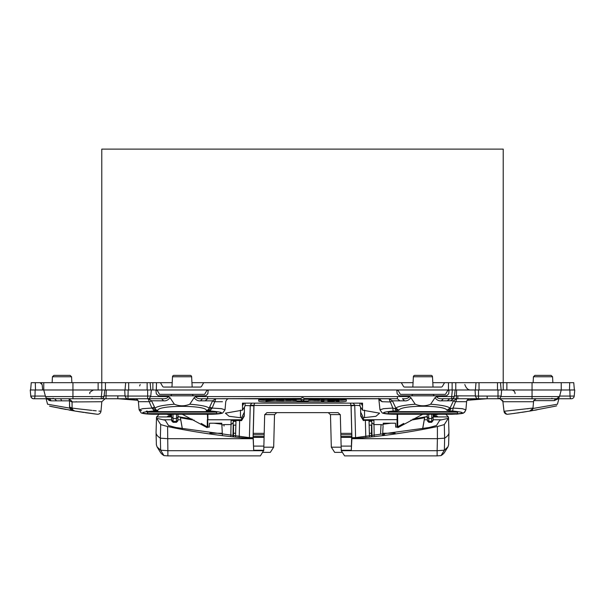 <?xml version="1.0" encoding="UTF-8"?>
<svg xmlns="http://www.w3.org/2000/svg" width="605" height="605" viewBox="0 0 605 605"><rect width="100%" height="100%" fill="white"/><g stroke="black" fill="none" stroke-linecap="round" stroke-linejoin="round"><path stroke-width="0.91" d="M574.387 389.983L573.744 382.685L561.243 382.685L561.243 389.983L455.179 389.983L454.408 396.169A2.919 0.749 -172.9 0 1 451.504 396.555L436.53 396.547L435.003 397.712C436.84 400.086 438.973 401.123 441.416 400.82L443.359 398.71L451.504 398.725L443.374 398.71C439.631 398.998 437.347 398.272 436.53 396.547M503.224 389.983L503.224 382.685L561.243 382.685L561.243 389.983L559.481 396.577L556.661 398.74L544.303 398.74L571.029 398.74A2.919 0.998 90 0 1 570.031 396.071L569.849 389.983L574.75 389.983L574.221 396.071A2.919 2.919 90 0 1 571.309 398.74A2.919 2.919 0 0 0 574.221 396.071L574.75 389.983M125.031 389.983L125.666 382.685L101.776 382.685L101.776 149.117L503.224 149.117L503.224 382.685L500.501 382.685L501.137 389.983M452.132 389.983L452.132 382.685L476.014 382.685L475.379 389.983M454.733 389.983L455.179 389.983M452.132 382.685L448.479 382.685L448.479 389.983L396.774 389.983L397.183 393.855L399.361 395.821L446.505 395.821L448.683 393.855L449.091 389.983L452.964 389.983M413.064 382.685L401.312 382.685L403.422 386.33A1.46 1.46 0 0 0 404.685 387.064L441.181 387.064A1.46 1.46 0 0 0 442.444 386.33L444.554 382.685L432.802 382.685M191.936 382.685L203.688 382.685L201.578 386.33A1.46 1.46 0 0 1 200.315 387.064L163.819 387.064A1.46 1.46 0 0 1 162.556 386.33L160.446 382.685L172.198 382.685M160.446 382.685L152.868 382.685L152.868 389.983M152.868 382.685L150.153 382.685L150.789 389.983M104.385 389.983L156.294 389.991L157.421 390.709L159.531 394.362L204.611 394.362L206.713 390.709L207.976 389.983L396.774 389.983M104.642 389.983L102.608 389.983M42.66 389.983L42.191 384.682L40.013 382.685L101.776 382.685L101.776 389.983M72.948 382.685L72.948 389.983L101.98 389.983L101.156 398.74L116.402 398.74M103.901 395.897A2.919 0.749 -172.9 0 1 104.052 396.184A2.919 0.749 -172.9 0 1 101.156 396.577L72.948 396.577L72.948 389.983L43.757 389.983L43.757 382.685M401.312 382.685L203.688 382.685M448.479 382.685L444.554 382.685M464.799 384.508C466.062 388.017 467.884 389.847 470.274 389.983M140.201 384.508L139.642 385.922M135.225 389.945L134.726 389.983M449.091 389.983L447.579 390.709L445.469 394.362L400.389 394.362L398.287 390.709L397.024 389.983M156.521 382.685L156.294 389.991M156.521 389.983L207.976 389.983M47.13 398.476A2.919 2.919 0 0 1 46.177 397.78L46.237 397.848M557.432 404.223L558.899 398.74L557.432 404.223C556.872 406.31 556.872 406.31 557.432 404.223C556.872 406.31 556.872 406.31 557.432 404.223L532.937 408.488L529.557 411.135M47.568 404.223L46.101 398.74L47.568 404.223C48.128 406.31 48.128 406.31 47.568 404.223C48.128 406.31 48.128 406.31 47.568 404.223L69.688 408.125L70.755 409.419L74.725 411.014A3.282 3.282 0 0 0 74.725 411.014L75.179 411.09M46.207 397.81L47.167 398.491M47.092 398.461C45.632 397.341 45.632 397.341 47.092 398.461M45.995 397.561L46.343 397.954M46.797 398.294L52.885 398.74L48.34 398.74A2.919 2.919 0 0 1 45.519 396.577L43.757 389.983L30.25 389.983L30.779 396.071A2.919 2.919 -90 0 0 33.691 398.74L48.34 398.74A2.919 2.919 0 0 1 45.519 396.577L45.383 396.071L34.969 396.071A2.919 0.998 90 0 1 33.971 398.74L33.691 398.74A2.919 2.919 0 0 1 30.779 396.071A2.919 2.919 -90 0 0 33.691 398.74A2.919 2.919 0 0 1 30.779 396.071L30.25 389.983M558.392 398.74L554.24 400.639A3.282 2.67 90 0 1 556.661 398.74L488.016 398.74M551.752 398.309L552.788 398.74L550.293 398.74M295.308 399.255L295.308 400.344L295.338 399.255L295.671 399.988M295.255 399.255L295.308 400.344M295.187 399.255L295.255 400.366M295.096 399.255L295.187 400.381M294.99 399.255L295.096 400.397M294.862 399.255L294.99 400.412M294.726 399.255L294.862 400.427M294.567 399.255L294.726 400.442M294.393 399.255L294.567 400.457M294.212 399.255L294.393 400.465M294.015 399.255L294.212 400.48M293.811 399.255L294.015 400.487M293.591 399.255L293.811 400.495M293.357 399.255L293.591 400.495M293.123 399.255L293.357 400.502M296.337 400.676L292.752 400.502M323.955 399.255L323.955 400.956L321.353 400.956L321.353 399.988L323.955 399.988M321.353 399.255L321.353 399.988M331.933 399.255L331.933 400.215L331.381 400.215L331.933 399.928M331.381 399.255L331.381 399.928M335.465 400.223L335.465 400.669M335.094 400.223L335.094 400.669M330.64 400.654L334.353 400.918L327.849 400.918L327.849 400.011L330.64 400.011L330.64 400.654M334.353 400.223L334.353 400.654M330.64 399.255L330.64 400.011M327.849 399.255L327.849 400.011M295.437 399.255L266.003 399.255L266.003 400.956L274.246 400.366L271.206 399.988L271.206 399.255M274.33 399.255L274.33 400.298M274.299 399.255L274.299 400.26M274.224 399.255L274.224 400.223M274.095 399.255L274.095 400.192M273.921 399.255L273.921 400.162M273.694 399.255L273.694 400.132M273.43 399.255L273.43 400.102M273.12 399.255L273.12 400.071M272.772 399.255L272.772 400.049M272.379 399.255L272.379 400.026M270.806 399.255L271.206 399.988M270.435 399.255L270.806 399.988M270.253 399.255L270.435 399.988M270.087 399.255L270.253 399.988M269.921 399.255L270.087 399.988M269.762 399.255L269.921 399.988M269.611 399.255L269.762 399.988M269.459 399.255L269.611 399.988M269.308 399.255L269.459 399.996M269.165 399.255L269.308 399.996M269.021 399.255L269.165 400.003M268.885 399.255L269.021 400.003M268.741 399.255L268.885 400.011M268.605 399.255L268.741 400.018M266.003 399.988L268.605 399.988M269.505 400.162L268.234 400.298L269.505 400.434M270.095 400.442L271.947 400.298L270.095 400.155M291.081 400.518L286.104 400.502L286.059 399.988L288.109 399.988L288.109 399.255M289.606 400.457L288.479 400.419M289.44 400.45L288.956 400.502M291.081 400.434L293.123 400.208L289.75 399.988L289.75 399.255M293.085 399.255L293.085 400.177M292.986 399.255L292.986 400.147M292.835 399.255L292.835 400.117M292.623 399.255L292.623 400.086M292.366 399.255L292.366 400.064M292.071 399.255L292.071 400.041M291.739 399.255L291.739 400.026M291.376 399.255L291.376 400.011M290.99 399.255L290.99 400.003M290.589 399.255L290.589 399.996M290.173 399.255L290.173 399.988M289.326 399.255L289.75 399.988M288.903 399.255L289.326 399.988M288.494 399.255L288.903 399.996M288.494 400.011L288.109 399.988M286.059 399.255L286.059 399.988M289.009 400.117L288.109 400.223L289.009 400.306M289.402 400.306L290.702 400.208L289.402 400.117M310.857 399.255L310.857 400.147L316.574 400.223L310.592 400.23L310.592 399.255M319.523 400.321L319.508 399.255L319.523 400.321L318.691 400.518L310.599 400.253M319.425 399.255L319.425 400.238L314.963 399.95L314.963 399.255M319.274 399.255L319.274 400.2M319.153 399.255L319.153 400.17M319.009 399.255L319.009 400.147M318.835 399.255L318.835 400.117M318.646 399.255L318.646 400.094M318.427 399.255L318.427 400.079M318.192 399.255L318.192 400.056M317.935 399.255L317.935 400.041M317.655 399.255L317.655 400.018M317.36 399.255L317.36 400.003M317.05 399.255L317.05 399.996M316.733 399.255L316.733 399.981M316.4 399.255L316.4 399.973M316.052 399.255L316.052 399.965M315.697 399.255L315.697 399.958M315.334 399.255L315.334 399.95M314.608 399.255L314.963 399.95M314.26 399.255L314.608 399.95M313.919 399.255L314.26 399.958M313.579 399.255L313.919 399.965M313.261 399.255L313.579 399.973M312.944 399.255L313.261 399.981M312.649 399.255L312.944 399.988M312.361 399.255L312.649 400.003M312.089 399.255L312.361 400.018M311.832 399.255L312.089 400.034M311.598 399.255L311.832 400.049M311.378 399.255L311.598 400.064M311.182 399.255L311.378 400.086M311.008 399.255L311.182 400.102M315.349 400.487L313.609 400.389L315.349 400.381M309.563 399.255L338.997 399.255L338.997 400.918L336.206 400.918L336.206 400.223L332.493 400.011L338.997 400.011M332.493 399.255L332.493 400.011M283.647 399.255L283.647 400.654L276.5 400.525L276.409 399.988L279.011 400.359L279.034 399.255L279.064 400.374L279.064 399.255M281.03 399.255L281.03 400.366L281.045 399.255L281.053 399.988L283.647 399.988M281 399.255L281.03 400.366M280.962 399.255L281 400.374M280.909 399.255L280.962 400.389M280.856 399.255L280.909 400.397M280.796 399.255L280.856 400.404M280.728 399.255L280.796 400.404M280.652 399.255L280.728 400.412M280.576 399.255L280.652 400.419M280.501 399.255L280.576 400.427M280.425 399.255L280.501 400.427M280.342 399.255L280.425 400.434M280.266 399.255L280.342 400.434M280.191 399.255L280.266 400.442M280.123 399.255L280.191 400.442M280.017 399.255L280.017 400.442L279.064 400.374M279.911 399.255L279.911 400.442M279.805 399.255L279.805 400.434M279.707 399.255L279.707 400.434M279.616 399.255L279.616 400.427M279.525 399.255L279.525 400.427M279.434 399.255L279.434 400.419M279.351 399.255L279.351 400.412M279.276 399.255L279.276 400.404M279.215 399.255L279.215 400.404M279.155 399.255L279.155 400.397M279.102 399.255L279.102 400.389M279.011 399.255L279.011 400.351M276.409 399.255L276.409 399.988M274.246 400.366L276.409 400.366M283.647 400.366L286.059 400.366M292.291 400.366L292.752 400.366M309.049 400.366L310.841 400.366M319.47 400.366L321.353 400.366M323.955 400.366L327.849 400.366M334.353 400.366L335.094 400.366M335.465 400.366L336.206 400.366M266.003 400.366C261.564 400.306 259.137 400.056 258.706 399.625L258.706 401.092C259.129 401.523 261.564 401.773 266.003 401.833L338.997 401.833C343.436 401.773 345.871 401.523 346.294 401.092L346.294 399.64C345.863 400.056 343.436 400.306 338.997 400.366M258.706 401.092L258.706 399.64L266.003 399.255M338.997 399.255L346.294 399.64M240.457 410.152L240.457 417.715L229.083 416.293L225.4 413.162L242.507 410.152L242.446 403.134L362.554 403.134L362.493 410.152L359.93 406.038L359.952 403.134M240.457 417.715L241.614 417.715L241.561 420.649L244.284 416.127M207.855 414.274L207.923 419.764L241.576 419.764L244.291 415.416L241.569 420.384L231.102 420.384L231.034 424.581L223.979 424.581L221.876 425.088L222.39 434.904M231.904 398.74L295.376 398.982M309.624 398.982L378.911 398.763M397.145 414.274L396.986 427.138L403.792 423.424M363.386 417.715L360.648 412.149L360.716 416.127L363.431 420.384L363.386 417.715L375.917 416.293L379.6 413.162L362.493 410.152M434.874 395.821A1.46 1.46 0 0 1 433.422 394.437L412.444 394.437A1.46 1.46 -90 0 1 410.984 395.821M413.374 376.764L432.492 376.764A1.46 1.46 0 0 0 431.032 375.38L414.826 375.38A1.46 1.46 0 0 0 413.374 376.764L412.829 387.064M432.492 376.764L433.036 387.064M170.126 395.821A1.46 1.46 0 0 0 171.578 394.437L171.586 394.362M194.016 395.821A1.46 1.46 0 0 1 192.556 394.437L171.578 394.437M155.909 389.983L156.317 393.855L158.495 395.821L205.639 395.821L207.817 393.855L208.226 389.983M173.968 375.38L190.174 375.38L173.968 375.38A1.46 1.46 0 0 0 172.508 376.764L171.964 387.064M190.174 375.38A1.46 1.46 0 0 1 191.626 376.764L192.171 387.064M74.604 410.992L74.672 411.007A3.282 3.282 0 0 1 74.332 410.924A3.282 3.282 0 0 0 74.672 411.007A3.282 3.282 0 0 1 73.886 410.757A3.282 3.282 0 0 0 74.672 411.007A3.282 3.282 0 0 1 73.281 410.387A3.282 3.282 0 0 0 74.672 411.007M85.365 412.67L97.314 414.251L74.702 411.014L73.076 410.22M74.43 410.954L72.668 409.789L74.075 410.833A3.282 3.282 0 0 1 73.462 410.515A3.282 3.282 0 0 0 74.075 410.833M80.057 411.876L74.733 411.014A3.282 3.282 0 0 1 72.683 409.797L74.733 411.014A3.282 3.282 0 0 0 74.725 411.014A3.282 3.282 0 0 1 74.71 411.014A3.282 3.282 0 0 0 74.725 411.014L49.58 406.159L74.733 411.014A3.282 3.282 0 0 1 74.71 411.014A3.282 3.282 0 0 1 72.683 409.797L72.146 408.647L69.688 408.125L69.492 400.843L69.537 406.976L72.086 408.072L72.683 409.797L70.755 409.419M98.925 411.082L100.982 411.279C100.589 413.291 99.371 414.289 97.314 414.251C99.371 414.289 100.589 413.291 100.982 411.279L101.814 401.735L105.088 398.74L101.814 401.735L72.01 401.947L72.025 401.395L68.94 398.74L69.492 400.843L72.01 401.947L72.086 408.072L78.453 408.874L74.997 408.451M77.758 411.513L78.567 411.642M83.172 412.353L83.808 412.444M92.883 410.492L96.21 410.825M91.854 410.379L77.258 408.73M73.432 410.795L69.136 410.054M66.081 409.494L50.994 406.462M50.2 406.295L49.595 406.159M59.63 408.262L62.353 408.791M536.136 398.74L533.655 400.639L532.937 408.488M533.428 401.735L503.186 401.735L499.911 398.74A3.282 3.282 0 0 1 500.033 398.74A3.282 3.282 0 0 0 499.911 398.74L501.356 399.073M532.929 401.735L527.046 401.735M506.635 414.206L504.018 411.279L502.732 400.329M533.043 407.641L533.005 408.065L504.018 411.279L506.196 414.085M532.143 410.001A3.282 3.282 0 0 1 531.863 410.273A3.282 3.282 0 0 0 532.143 410.001L532.332 409.789M531.719 410.387A3.282 3.282 0 0 1 530.925 410.84A3.282 3.282 0 0 0 531.719 410.387M530.267 411.014A3.282 3.282 0 0 0 533.005 408.065A3.282 3.282 0 0 1 530.267 411.014A3.282 3.282 0 0 0 530.328 411.007A3.282 3.282 0 0 1 530.267 411.014L555.42 406.159L530.267 411.014L555.42 406.159L530.267 411.014L512.73 413.623M519.279 412.723L517.003 413.049M513.963 413.457L507.686 414.251A3.282 3.282 0 0 1 504.018 411.279C504.411 413.291 505.629 414.289 507.686 414.251A3.282 3.282 0 0 1 504.018 411.279M528.437 408.64L527.167 408.798M139.105 409.819L138.394 401.705L149.201 401.69L151.938 408.072L153.526 409.797L153.526 411.014L157.92 411.014C154.162 404.798 209.973 404.798 206.214 411.014L210.608 409.797L208.46 409.419L206.214 411.014L210.608 411.014C225.022 412.27 225.022 413.344 210.608 414.251L153.526 414.274C142.122 414.085 140.95 412.761 141.094 412.761L139.105 409.819L142.682 408.685L151.938 408.072L154.472 406.976L151.522 400.797L163.584 400.82C166.027 401.123 168.16 400.086 169.997 397.712L174.361 404.223C163.539 405.04 157.081 406.341 154.986 408.125L155.674 409.419L157.92 411.014L153.526 409.797L155.674 409.419M139.581 410.205L141.562 410.659M146.38 411.098L147.393 411.15M72.857 410.001L72.668 409.789A3.282 3.282 0 0 1 72.071 408.534A3.282 3.282 0 0 0 72.676 409.789L72.086 408.072L72.071 401.735M105.088 398.74L101.156 398.74A2.919 2.919 0 0 0 104.052 396.169M76.011 401.735L76.404 401.735M72.275 408.103L72.146 408.647M73.349 410.44L74.007 410.81M48.816 400.389L51.009 400.843L46.562 398.74M45.519 396.577L72.948 396.577L72.948 398.74L48.34 398.74L54.533 398.74L56.605 400.843L61.551 400.843A3.653 1.717 90 0 0 60.001 398.74L70.876 398.74M100.982 411.279C100.589 413.291 99.371 414.289 97.314 414.251C99.371 414.289 100.589 413.291 100.982 411.279M81.546 412.103L83.112 412.338M92.187 413.608L95.182 413.994M106.261 389.983L106.041 395.897L117.839 395.897L117.839 398.74L118.996 398.748L101.156 398.74L118.187 398.74M72.948 398.74L101.156 398.74M60.697 398.74L48.34 398.74A3.653 2.942 90 0 1 51.009 400.843L56.605 400.843M54.707 398.74L52.212 398.74L53.248 398.309M208.46 409.419L209.148 408.125C207.061 406.341 200.595 405.04 189.773 404.223L194.137 397.712C195.967 400.094 198.1 401.13 200.535 400.835L212.589 400.85L209.148 408.125L211.788 408.647L210.608 409.797L210.608 411.014M214.624 401.947L215.849 398.74L212.589 400.85L214.624 401.947L212.196 408.072L209.663 406.976M153.526 411.014C139.112 412.27 139.112 413.344 153.526 414.251L210.608 414.274C220.893 414.115 222.595 413.086 222.791 412.89L225.03 409.819L221.453 408.685L212.196 408.072L211.788 408.647M222.443 401.735L214.919 401.735M226.436 398.74L214.646 398.74M149.201 401.69L148.248 398.695L151.522 400.797L149.495 401.902M154.472 406.976L154.986 408.125L152.347 408.647M174.361 404.223C179.504 406.31 184.646 406.31 189.773 404.223M240.245 398.74L231.791 398.74M150.69 396.562L168.47 396.547C167.653 398.272 165.369 398.998 161.626 398.71L163.584 400.82M72.683 409.797A3.282 3.282 0 0 0 73.129 410.266A3.282 3.282 0 0 1 72.683 409.797M74.77 411.022L75.3 411.113M77.304 411.438L78.801 411.68M79.187 411.74L80.76 411.982M435.003 397.712L430.639 404.223C441.423 405.04 447.882 406.333 449.999 408.11L451.111 408.534L446.876 410.266L449.999 408.11L453.478 400.797L455.505 401.902L453.062 408.072L452.706 411.029C465.918 412.383 465.51 413.457 451.474 414.251L394.392 414.251C380.356 413.457 379.948 412.383 393.159 411.029L396.525 410.81L394.747 408.534L398.99 410.266C400.276 404.904 445.59 404.904 446.876 410.266L449.341 410.81L451.118 408.534L453.062 408.072L462.318 408.685L465.895 409.819L464.61 412.27L462.575 413.298M396.525 410.81L398.99 410.266L395.867 408.11L394.747 408.534L392.804 408.072L393.159 411.029M441.416 400.82L453.478 400.797L456.752 398.695L455.799 401.69L466.606 401.705L465.895 409.819L464.254 412.542C462.659 412.648 467.098 413.684 451.474 414.274L394.392 414.274C384.024 414.107 382.36 413.064 382.186 412.882L379.97 409.819L383.547 408.685L392.804 408.072L390.376 401.947L392.411 400.85L395.867 408.11C397.984 406.333 404.442 405.04 415.227 404.223L410.863 397.712C409.033 400.094 406.9 401.13 404.465 400.835L399.837 400.843L397.387 398.74L304.065 398.461C303.022 397.341 301.978 397.341 300.935 398.461L207.613 398.74L205.163 400.843M382.262 401.622C378.027 399.081 377.974 399.118 382.095 401.735L390.376 401.947M457.637 413.608L388.228 413.608L388.251 412.353L392.6 411.642L453.266 411.642L457.614 412.353L457.637 413.457M147.363 413.608L216.771 413.608L216.749 412.353L212.4 411.642L151.734 411.642L147.386 412.353L147.363 413.457M529.715 411.113L530.472 410.984M527.885 408.708L528.392 408.647M521.971 412.33L525.526 411.786M515.021 413.321L507.686 414.251M503.194 401.735L503.731 401.735M534.639 410.266C562.158 404.904 562.158 404.904 534.639 410.266L536.998 409.85M487.683 398.74L492.977 398.74M545.839 398.74L532.052 398.74L532.052 382.685M390.354 398.74L389.151 398.74L390.081 401.735M384.092 398.74L389.151 398.74L392.411 400.85L399.837 400.843M370.313 398.74L379.433 398.74L382.095 401.735M450.559 400.812L453.493 398.703L456.382 398.71L452.041 398.672M430.639 404.223C425.496 406.31 420.354 406.31 415.227 404.223M526.433 411.642L525.08 411.854L526.433 411.642M300.254 398.74L202.501 398.725C198.758 399.005 196.481 398.279 195.665 396.547L207.621 396.577L207.613 398.74L202.493 398.725L200.535 400.835M195.665 396.547L194.137 397.712M168.47 396.547L169.997 397.712M404.465 400.835L402.499 398.725C406.242 399.005 408.519 398.279 409.335 396.547L410.863 397.712M148.127 398.725L161.626 398.71M447.246 400.82L449.825 398.71M454.438 395.904L456.389 395.867L456.382 398.71L478.154 398.74L456.382 398.71M363.431 420.384L373.898 420.384L363.431 420.384M360.648 412.149L360.565 407.059M374.17 435.88L373.988 424.581L381.021 424.581L383.124 425.088L383.222 423.213L395.496 423.213L395.7 427.138L396.986 427.138M241.614 417.715L244.352 412.149L244.291 415.416M244.352 412.149L244.435 407.059M241.561 420.649L231.102 420.384M207.394 414.274L208.014 427.138L209.3 427.138L209.504 423.213L221.778 423.213L221.876 425.088M454.99 389.983L452.336 389.983L451.504 398.725A2.919 2.919 0 0 0 454.408 396.169A2.919 0.749 -172.9 0 0 454.249 395.882M104.083 395.942L106.041 395.897L106.041 398.74M128.162 389.983L127.965 398.74C126.74 398.869 125.772 397.984 125.046 396.078L147.658 396.071L147.658 398.74L129.712 398.74M124.728 389.983L125.046 396.078M558.498 398.09L559.481 396.577L561.243 389.983L569.849 389.983M574.016 396.91L574.221 396.071A2.919 2.919 90 0 1 571.309 398.74A2.919 2.919 0 0 0 574.221 396.071A2.919 2.919 0 0 1 571.309 398.74A2.919 2.919 0 0 0 574.221 396.071L559.617 396.071M480.325 398.74L487.169 398.74L478.744 398.998M475.076 389.983L475.394 396.078C476.09 397.924 477.065 398.816 478.313 398.74M559.481 396.577A2.919 2.919 0 0 1 556.661 398.74A2.919 2.919 0 0 0 559.481 396.577L501.038 396.577M188.563 375.38L175.571 375.38L188.563 375.38M68.494 375.38L53.898 375.38L52.438 376.764L71.564 376.764L71.874 382.685M71.564 376.764L70.104 375.38L55.509 375.38M416.437 375.38L429.429 375.38L416.437 375.38M533.126 382.685L533.436 376.764L552.562 376.764L551.102 375.38L543.003 375.38L549.491 375.38M543.003 375.38L534.896 375.38L533.436 376.764M156.521 418.108L156.521 416.936L156.529 418.282L156.521 416.936L171.593 416.928L171.54 414.274L171.646 420.316L171.638 419.794L173.106 421.367L173.053 418.524L173.106 421.367L176.426 421.367L176.433 420.982M173.106 421.367L173.106 420.982M431.63 420.982L433.089 420.331L433.248 414.274M428.832 420.982L428.748 418.524L428.839 421.367L431.63 421.367L431.819 414.274M177.946 416.974L177.923 418.418M177.885 420.316L177.946 417.102L176.486 418.524L176.426 421.367L177.885 420.316M433.135 418.433L433.172 417.004M427.364 419.81L427.38 420.331L427.364 419.81M428.642 414.274L428.748 418.524L427.289 417.11L427.38 420.331L428.839 421.367M371.137 382.685L373.172 382.685M182.294 428.741L180.245 416.928L177.946 416.928L178.021 414.274M177.968 415.612L177.946 417.102M176.562 414.274L176.486 418.524L173.053 418.524L172.977 414.274M233.137 427.274L232.985 436.107L233.22 422.638L231.034 424.581M230.83 435.88L231.012 424.581M371.863 427.274L372.014 436.107L371.78 422.638L373.966 424.581L373.898 420.384M427.289 417.11L427.251 415.658M427.206 414.274L427.289 416.928L424.755 416.928L422.623 428.756M500.501 382.685L476.195 382.685M42.191 384.682L41.322 383.116L42.191 384.682M35.514 389.983L35.294 382.685L40.013 382.685L31.256 382.685L30.613 389.983M150.153 382.685L125.848 382.685M125.159 398.937L125.575 398.96M126.853 398.74L137.872 400.192L117.839 398.74L127.791 398.74L118.035 398.74M233.25 420.649L233.22 422.638M207.334 419.643L207.265 426.933L201.208 423.424M208.014 427.138L207.265 426.933M224.054 426.056L223.979 424.581M242.507 410.152L245.07 406.038L245.048 403.134M371.78 422.638L371.75 420.649M381.021 424.581L380.575 433.467M380.893 427.039L380.946 426.056M471.287 399.648L478.147 398.74L467.128 400.192L487.161 398.74L487.161 396.078L478.51 396.078L478.51 398.74M397.606 414.274L397.735 426.933M457.826 398.695L457.872 395.867L457.826 398.695M300.935 398.461L300.935 399.323A1.823 0.439 -0 0 0 304.065 399.323L309.299 399.323A1.823 1.581 90 0 1 307.733 400.926L297.267 400.926A1.823 1.581 90 0 1 295.701 399.323L295.573 398.74M147.658 398.74L147.658 398.74C148.8 399.02 149.836 398.128 150.774 396.071L151.311 389.983M360.966 403.134L362.176 405.327L362.123 403.134M242.877 403.134L242.824 405.327L244.034 403.134M242.824 405.327L242.93 403.134M362.176 405.327L362.07 403.134M320.847 412.648L321.792 412.648M323.471 412.648L324.507 412.648M284.153 412.648L283.14 412.648M281.544 412.648L280.493 412.648M284.116 412.648L283.027 412.648M281.204 412.648L280.1 412.648M279.329 412.648L278.792 412.648M320.877 412.648L322.004 412.648M323.758 412.648L324.893 412.648M325.641 412.648L326.05 412.648M350.272 403.134L351.021 405.252L351.755 433.354L340.804 433.354L340.32 414.78L338.127 412.648L266.873 412.648L264.68 414.78L263.863 446.097L253.548 446.097L253.707 450.264L263.757 450.264L260.392 455.883L167.872 455.883L167.872 450.695L263.742 450.695M448.479 417.352L448.555 417.995L444.297 424.581L444.645 438.171A584.377 45.851 0 0 0 448.94 432.719L448.623 444.766L447.942 446.876L444.584 452.328A580.702 45.564 180 0 1 441.915 455.013L441.037 455.61L437.128 455.883L344.608 455.883L341.258 450.695L437.128 450.695L437.128 455.883M342.347 452.374L334.686 452.374L331.328 447.178L341.167 447.178M331.328 447.178L330.481 414.78L328.288 412.648M276.712 412.648L274.519 414.78L273.672 447.178L270.314 452.374L262.653 452.374M273.672 447.178L263.833 447.178M167.593 426.548L167.872 450.695L160.635 450.188L157.058 446.876L156.377 444.766L156.06 432.719A584.377 45.851 180 0 0 160.355 438.171L167.593 438.678L253.109 438.678C224.342 436.507 195.831 432.462 167.593 426.548L160.703 424.581L160.355 438.171L160.635 450.188L163.963 455.61L167.872 455.883M163.963 455.61L163.085 455.013A580.702 45.564 180 0 1 160.408 452.321L157.058 446.876M447.942 446.876L444.365 450.188L437.128 450.695L437.407 438.678L351.891 438.678L351.293 450.264L351.755 433.354M441.037 455.61L444.365 450.188L444.645 438.171L437.407 438.678L437.407 426.548C409.169 432.462 380.658 436.507 351.891 438.678L351.823 436.53L340.872 436.53L341.137 446.097L351.452 446.097M341.137 446.097L341.258 450.695M340.804 433.354L340.872 436.53M448.94 432.719A584.377 45.851 0 0 0 448.94 432.53L448.555 417.995M156.529 418.282L165.225 420.233L168.53 425.534L175.821 427.508L249.472 437.649L253.109 437.642L253.707 450.264M263.757 450.264L263.863 446.097M156.06 432.719A584.377 45.851 180 0 1 156.06 432.53L156.521 417.352M383.207 423.477L385.332 423.213M412.814 419.144L424.733 417.011M425.186 416.928L427.274 416.527M433.218 415.355L438.496 414.274M166.504 414.274L171.563 415.31M177.953 416.573L179.814 416.928M180.267 417.011L192.186 419.144M219.668 423.213L221.793 423.477M351.891 438.678L351.891 437.642L355.528 437.649L429.179 427.508L436.47 425.534L439.774 420.233L448.471 418.282L448.479 416.936L448.471 418.282M438.08 416.928L436.47 415.9L433.195 416.149M383.169 424.211L390.898 423.213M410.833 420.195L424.581 417.745M445.847 414.274L448.358 416.928M444.297 424.581L437.407 426.548M253.109 438.678L253.979 405.252L254.728 403.134M160.703 424.581L156.445 417.995M156.642 416.928L159.153 414.274M221.831 424.211L214.102 423.213M194.167 420.195L180.419 417.745M166.919 416.928L168.53 415.9L171.578 416.119M253.548 446.097L253.215 437.362L264.105 437.362M264.128 436.53L253.177 436.53L253.215 437.362M369.042 420.649L369.443 436.379L369.027 420.649M436.447 416.928L436.47 415.9M235.958 420.649L235.557 436.379L235.973 420.649M168.553 416.928L168.53 415.9M182.377 428.756L180.245 416.936M245.07 405.539L253.896 405.826L253.979 405.252M359.93 405.539L351.089 405.252L351.104 405.826L354.749 405.539L355.596 437.642M422.706 428.741L424.294 419.772L427.364 419.772M351.021 405.252L350.34 403.134M354.734 405.252L353.237 403.134M254.66 403.134L253.911 405.252L250.266 405.252L251.763 403.134M249.404 437.642L250.266 405.252M235.844 425.133L233.522 425.133L233.522 436.167M233.243 421.33L235.942 421.33M424.755 416.936L424.294 419.772M371.969 433.248L371.478 433.248L371.478 436.167M369.368 433.263L371.478 433.263L371.478 425.133L369.156 425.133M369.058 421.33L371.757 421.33M371.999 436.114L371.992 434.829M371.924 436.122L371.924 435.003M371.878 436.122L371.878 434.972M371.841 434.927L371.841 436.129L371.848 434.95M383.154 434.836L384.591 434.655M506.869 382.685L506.869 389.983M455.777 382.685L455.777 389.983M105.429 382.685L105.429 389.983M98.131 382.685L98.131 389.983M271.002 399.255L271.002 399.988M270.616 399.255L270.616 399.988M338.997 401.833L338.997 400.918M266.003 401.833L266.003 400.956M360.709 415.416L363.423 419.764L397.666 419.643M191.626 376.764L172.508 376.764M554.24 400.639L533.655 400.639M61.551 400.843L69.492 400.843M452.706 411.029L449.341 410.81M344.85 399.141L345.334 398.74M207.621 396.577L397.379 396.577L397.387 398.74L304.746 398.74M409.335 396.547L397.379 396.577M364.543 410.152L364.543 417.715M295.732 399.55L300.935 399.323A1.823 1.581 90 0 0 304.065 399.323L304.065 398.461M309.268 399.55L309.427 398.74M35.15 389.983L34.969 396.071L30.779 396.071A2.919 2.919 0 0 0 33.691 398.74A2.919 2.919 0 0 1 30.779 396.071L31.702 397.954L33.23 398.703M147.658 389.983L147.658 396.071L150.592 396.071M478.51 389.983L478.51 396.078L475.575 396.078M498.006 398.74L498.006 396.071L487.161 396.071M500.94 396.071L498.006 396.071L498.006 389.983M456.609 389.983L456.389 395.867L475.371 395.889M171.593 417.102L173.053 418.524M428.748 418.524L431.713 418.524L433.172 417.11M457.35 412.111L388.516 412.111M216.484 412.111L147.65 412.111M126.816 399.035L117.839 398.74L132.873 399.557M569.706 382.685L569.486 389.983M497.484 382.685L497.484 389.983M479.031 382.685L479.031 389.983M128.676 382.685L128.676 389.983M147.136 382.685L147.136 389.983M266.578 399.088L266.2 398.74M117.839 395.897L125.023 395.897M232.993 435.547L233.522 435.547M340.305 414.614L330.474 414.614M274.534 414.614L264.695 414.614M341.243 450.264L351.293 450.264M351.104 405.826L351.936 437.687M340.895 437.362L351.785 437.362M253.896 405.826L253.064 437.687M395.156 433.248L382.693 433.248M235.632 433.263L233.031 433.248M222.307 433.248L209.844 433.248M239.633 420.649L239.209 436.742M163.093 419.772L171.638 419.772M177.9 419.772L180.706 419.772M365.367 420.649L365.791 436.742M433.097 419.772L441.907 419.772M351.021 405.448L253.979 405.448M264.196 433.354L253.245 433.354M340.842 434.768L351.785 434.768M264.158 434.768L253.215 434.768M552.562 376.764L552.872 382.685M52.438 376.764L52.128 382.685M503.186 401.735L499.911 398.74M530.767 410.893L531.47 410.568M556.676 405.819L555.609 406.114M151.704 414.259L142.251 413.245M462.076 413.434L460.889 413.684M458.174 414.017L456.17 414.153M74.233 410.893L73.538 410.568M225.03 409.819L225.741 401.735C226.399 399.686 227.48 398.687 228.977 398.74M118.285 398.74L137.948 400.321L138.394 401.705C137.993 399.837 136.927 398.839 135.195 398.71M378.753 398.408L379.97 409.819M466.606 401.705C467.03 399.814 468.096 398.816 469.805 398.71M360.716 416.127L363.439 420.649M104.831 389.983L104.052 396.184M571.77 398.703L571.309 398.74L571.77 398.703M501.658 389.983L501.121 396.071L500.206 397.954L498.217 398.74M478.298 398.74L487.161 398.74L478.184 399.035M171.661 420.891L173.121 422.328L176.433 422.328L177.878 420.891M428.832 422.328L431.63 422.328L433.082 420.588M428.854 422.328L427.395 420.906M91.922 398.309L92.951 398.74M383.071 426.056L382.61 434.904M89.895 393.598C89.109 392.834 90.326 391.632 93.541 389.983M515.105 393.598C514.878 391.397 513.66 390.195 511.459 389.983M307.733 400.926A1.823 1.823 0 0 0 309.518 399.489L309.677 398.74M297.267 400.926A1.823 1.823 0 0 1 295.482 399.489L295.323 398.74M397.81 427.674L422.676 414.274M467.052 400.321L486.685 398.74M527.25 398.771L535.743 398.778L527.25 398.771M182.324 414.274L207.19 427.674M127.965 398.74L128.918 398.74M448.479 418.108L448.479 416.936L433.172 416.928"/></g></svg>
